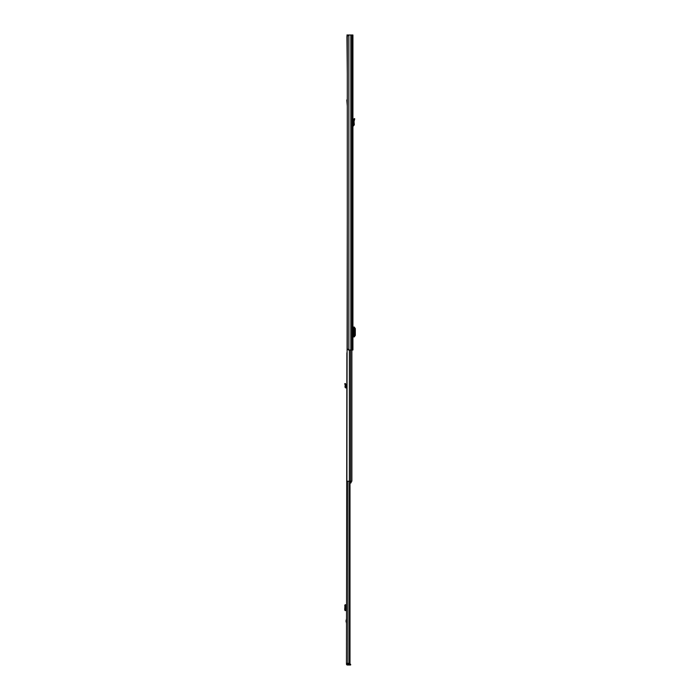 <?xml version="1.0" encoding="UTF-8"?>
<svg xmlns="http://www.w3.org/2000/svg" width="700" height="700" viewBox="0 0 700 700"><rect width="100%" height="100%" fill="white"/><g stroke="black" fill="none" stroke-linecap="round" stroke-linejoin="round"><path stroke-width="1.05" d="M354.489 119.761L354.743 118.799L354.13 118.633L353.395 121.45L354.025 121.468L354.489 119.761L353.876 119.604M348.451 35L352.922 35L352.922 350L348.451 350L347.305 348.688L347.305 36.312L348.451 35L346.938 35L347.305 36.312M353.071 333.672L353.071 330.312M352.922 119.446L352.922 118.44M353.071 336.901L354.358 336.884L354.366 327.101L353.071 327.084M354.358 327.101L353.517 327.084L353.517 336.901L354.358 336.884L354.358 327.101M354.366 336.709L355.303 335.396L355.303 328.562L354.366 327.276M352.922 125.3L353.675 124.994L353.395 121.45L354.025 121.468L354.305 124.941L353.675 124.994M352.922 125.956L354.305 124.941M352.949 125.93L352.922 125.457M346.938 36.312L347.305 73.85M347.305 106.067L346.832 100.161A0.525 0.525 0 0 1 347.305 99.636M344.697 383.801L345.424 383.495L345.887 386.12L345.1 386.05L345.196 384.983L345.975 384.799L345.196 384.983L344.697 383.801M346.465 387.152L345.887 386.12M346.465 387.94L346.027 387.922A1.05 1.05 0 0 1 345.039 386.776L345.1 386.05M347.252 663.32L346.465 664.081A0.919 0.919 0 0 0 347.384 665L350.63 665L350.63 664.212L347.48 664.212L347.48 665M346.465 663.477L346.885 352.783M346.465 623.122L345.993 621.058L346.465 618.992M347.252 663.477L347.48 664.212M349.983 481.25L349.983 663.32L346.465 663.32M349.431 481.25L349.431 663.32M346.465 604.782L345.424 605.666L345.424 609.674L346.465 610.558M345.039 610.558L345.887 610.558M345.039 604.782L344.697 609.674L344.995 610.452L345.993 610.496L345.1 610.558M345.993 604.844L345.196 604.835L345.975 604.852L345.975 610.488L345.993 604.844L345.993 610.496M345.1 604.782L345.887 604.782M351.873 350L351.873 481.25L346.885 481.25L347.305 219.013M347.305 214.812L347.305 215.862M351.129 481.25L351.129 482.764L349.983 483.324M351.873 474.075L351.873 476.438M351.129 482.396L350.604 482.825M350.858 35L350.858 350M348.854 35L348.854 350M350.945 35L350.945 350M352.082 35L352.082 350M353.465 125.904L353.43 125.274M344.995 384.493L345.721 384.186M347.909 481.25L347.909 663.32M348.145 664.212L348.145 665M349.151 664.212L349.151 665M346.071 604.782L346.071 610.558M344.995 610.452L345.721 610.452M344.697 609.674L345.424 609.674M344.697 605.666L345.424 605.666M344.995 604.887L345.721 604.887M350.621 350L350.621 481.25M349.37 350L349.37 481.25M351.129 482.02L349.983 482.02"/></g></svg>
